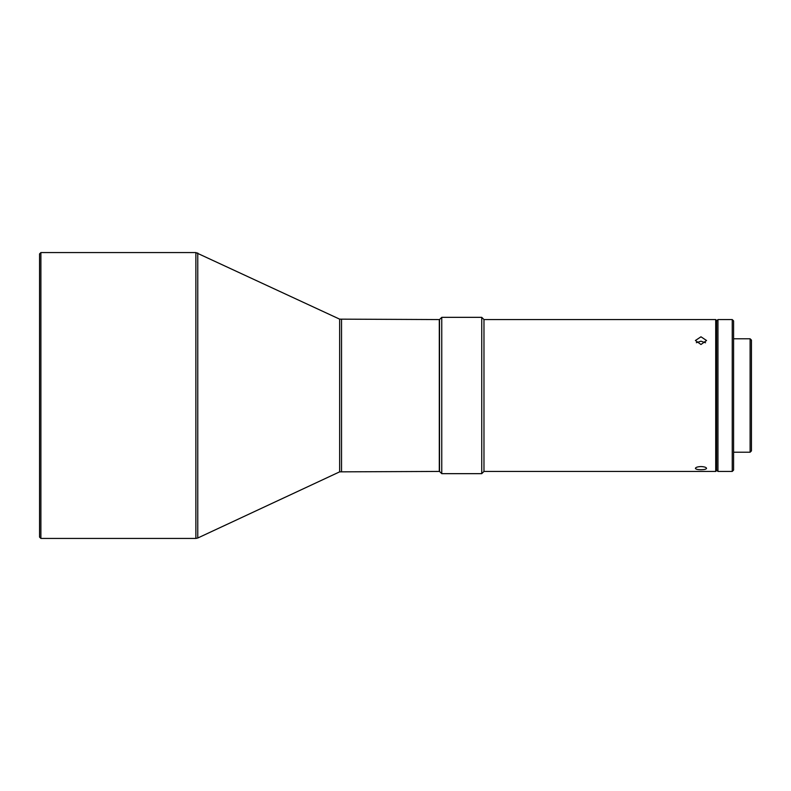 <?xml version="1.0" encoding="UTF-8"?>
<svg xmlns="http://www.w3.org/2000/svg" width="791" height="791" viewBox="0 0 791 791"><rect width="100%" height="100%" fill="white"/><g stroke="black" fill="none" stroke-linecap="round" stroke-linejoin="round"><path stroke-width="1.19" d="M197.77 252.991L197.77 538.009L339.646 471.851L439.302 471.436L439.302 319.564L339.646 319.149L195.881 252.566L195.881 538.434L40.895 538.434L40.895 252.566L195.881 252.566M40.895 538.434L39.55 537.089L39.55 253.911L40.895 252.566M441.764 473.661L439.529 471.436L439.529 319.564L441.764 317.339L441.764 473.661L481.739 473.661L481.739 317.339L441.764 317.339M696.347 342.701L700.974 341.188L705.542 342.77M700.974 344.5L706.561 340.506L700.974 336.798L695.398 340.506L700.974 344.5M715.717 471.436L715.717 319.564L716.606 320.464L716.606 470.536L715.717 471.436L483.973 471.436L483.973 319.564L481.739 317.339M700.974 469.716C704.376 469.686 706.234 469.231 706.561 468.341C706.234 467.313 704.376 466.72 700.974 466.561C697.583 466.72 695.724 467.313 695.398 468.341C695.724 469.231 697.583 469.686 700.974 469.716M717.951 395.5L717.951 319.564L732.248 319.564L732.248 471.436L717.951 471.436L717.951 395.5M750.105 452.225L751.45 450.89L751.45 340.11L750.105 338.775L750.105 452.225L733.583 452.225M732.248 319.564L733.583 320.909L733.583 470.091L732.248 471.436M341.534 471.436L341.534 319.564M339.646 471.851L339.646 319.149M716.606 320.909L717.951 319.564M733.583 338.775L750.105 338.775M716.606 470.091L717.951 471.436M483.973 471.436L481.739 473.661M483.973 319.564L715.717 319.564M197.77 538.009L195.881 538.434"/></g></svg>
